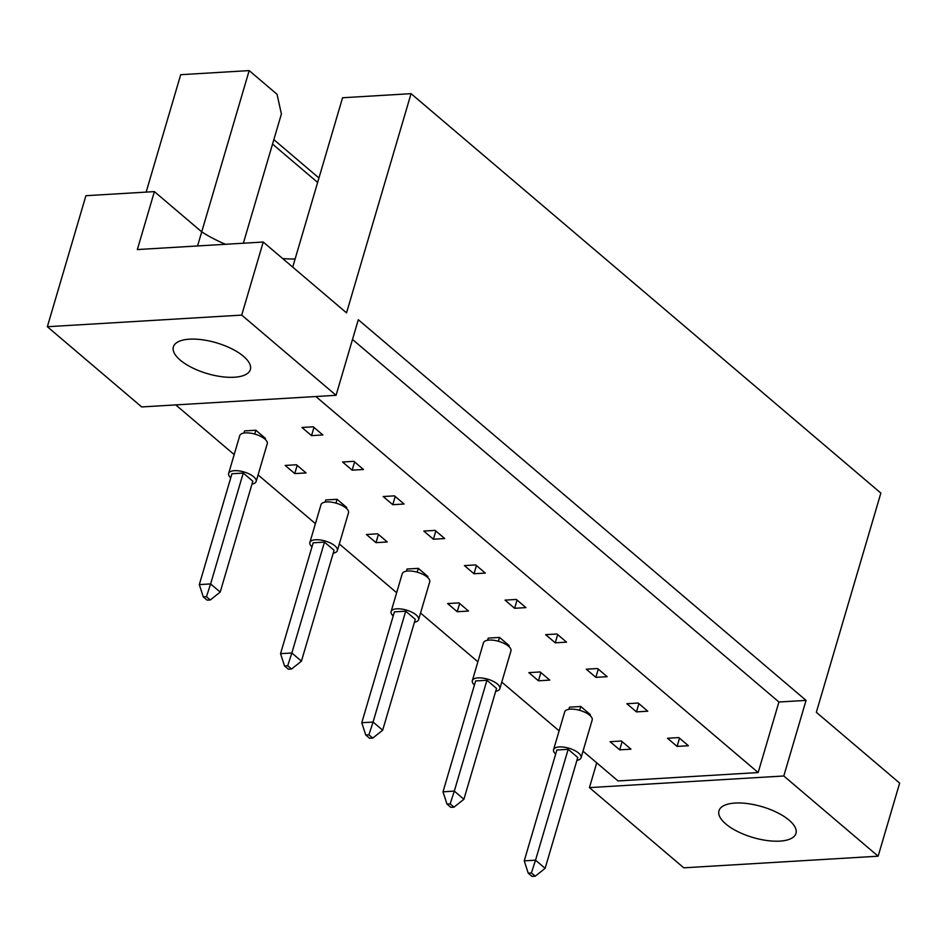 <?xml version="1.0" encoding="UTF-8"?>
<svg xmlns="http://www.w3.org/2000/svg" width="947" height="947" viewBox="0 0 947 947"><rect width="100%" height="100%" fill="white"/><g stroke="black" fill="none" stroke-linecap="round" stroke-linejoin="round"><path stroke-width="1.42" d="M735.085 803.056A40.129 16.063 -163.6 0 0 718.974 810.75A40.129 16.063 -163.6 0 0 737.666 831.561A40.129 16.063 -163.6 0 0 779.855 841.114A40.129 16.063 -163.6 0 0 795.965 833.419A40.129 16.063 -163.6 0 0 777.274 812.609A40.129 16.063 -163.6 0 0 735.085 803.056M189.483 339.18A40.129 16.063 -163.6 0 0 173.372 346.886A40.129 16.063 -163.6 0 0 192.075 367.685A40.129 16.063 -163.6 0 0 234.252 377.249A40.129 16.063 -163.6 0 0 250.363 369.543A40.129 16.063 -163.6 0 0 231.672 348.745A40.129 16.063 -163.6 0 0 189.483 339.18M678.798 737.583L667.493 738.258L677.093 746.414L688.398 745.739L678.798 737.583M619.681 749.846L630.986 749.172L621.386 741.016L610.093 741.69L619.681 749.846L622.108 741.631M638.183 703.053L626.878 703.728L636.479 711.884L647.772 711.209L638.183 703.053M590.099 715.577L590.372 714.642L580.771 706.486L569.478 707.16L568.839 709.327M597.569 668.523L586.264 669.198L595.864 677.354L607.157 676.679L597.569 668.523M538.452 680.786L549.757 680.112L540.157 671.956L528.864 672.63L538.452 680.786L540.879 672.559M556.954 633.993L545.65 634.668L555.238 642.824L566.543 642.149L556.954 633.993M508.859 646.517L509.143 645.582L499.543 637.426L488.238 638.1L487.61 640.255M516.328 599.451L505.035 600.138L514.623 608.294L525.928 607.619L516.328 599.451M457.223 611.726L468.516 611.052L458.928 602.884L447.623 603.57L457.223 611.726L459.638 603.499M475.714 564.921L464.421 565.596L474.009 573.752L485.314 573.077L475.714 564.921M427.63 577.445L427.902 576.51L418.314 568.354L407.009 569.029L406.37 571.195M435.099 530.391L423.806 531.066L433.395 539.222L444.699 538.547L435.099 530.391M375.983 542.655L387.287 541.98L377.699 533.824L366.394 534.499L375.983 542.655L378.409 534.428M394.485 495.861L383.18 496.536L392.78 504.692L404.085 504.017L394.485 495.861M346.401 508.385L346.673 507.45L337.073 499.294L325.78 499.969L325.141 502.135M353.87 461.331L342.565 462.006L352.166 470.162L363.459 469.487L353.87 461.331M294.754 473.595L306.059 472.92L296.458 464.764L285.165 465.439L294.754 473.595L297.18 465.368M313.256 426.801L301.951 427.476L311.551 435.632L322.844 434.957L313.256 426.801M265.16 439.325L265.444 438.39L255.844 430.234L244.551 430.909L243.912 433.063M315.86 396.521L758.156 772.563L618.036 780.944L583.009 751.172M559.109 730.847L501.78 682.1M477.88 661.787L420.551 613.04M396.651 592.715L339.31 543.969M315.422 523.655L258.081 474.909M234.181 454.596L175.74 404.902M336.067 395.313L141.695 406.938L47.35 326.727L241.722 315.102L336.067 395.313L358.309 319.719L806.051 700.389L783.796 775.984L878.141 856.195L683.77 867.819L589.436 787.608L596.728 762.832M225.528 244.29A80.258 32.127 16.4 0 1 201.723 231.849L154.397 191.614L85.917 195.709L47.35 326.727M146.146 192.099L180.699 74.695L249.179 70.599L277.045 94.286L281.401 113.983L243.355 243.213M241.722 315.102L263.23 242.03L346.531 312.865L411.057 93.658L880.852 493.091L816.338 712.298L899.65 783.122L878.141 856.195M411.057 93.658L342.565 97.754L295.109 259.005A80.258 32.127 16.4 0 1 282.68 258.567M273.849 139.647L318.95 178M197.568 245.96L249.179 70.599M263.23 242.03L137.339 249.558L154.397 191.614M783.796 775.984L589.436 787.608M317.647 182.44L272.535 144.086M806.051 700.389L778.931 702.011L758.156 772.563M313.966 427.405L311.551 435.632M354.58 461.935L352.166 470.162M395.195 496.465L392.78 504.692M435.821 530.995L433.395 539.222M476.436 565.537L474.009 573.752M517.05 600.067L514.623 608.294M557.665 634.597L555.238 642.824M598.279 669.127L595.864 677.354M638.894 703.657L636.479 711.884M679.508 738.187L677.093 746.414M295.109 259.005L292.73 267.113M778.931 702.011L352.497 339.464M251.985 484.095A14.335 5.741 -163.6 0 0 256.14 481.526A14.335 5.741 -163.6 0 0 249.463 474.092A14.335 5.741 -163.6 0 0 234.394 470.683A14.335 5.741 -163.6 0 0 228.641 473.429A14.335 5.741 -163.6 0 0 230.737 477.844M256.14 481.526L267.255 443.729A14.335 5.741 -163.6 0 0 260.579 436.307A14.335 5.741 -163.6 0 0 245.51 432.886A14.335 5.741 -163.6 0 0 239.757 435.644L228.641 473.429M243.237 473.062L210.613 583.92L220.201 592.076L252.837 481.218L243.237 473.062L231.944 473.737L199.308 584.595L210.613 583.92L206.458 596.693L203.285 596.882L207.133 600.149L210.293 599.96L206.458 596.693M210.293 599.96L220.201 592.076M199.308 584.595L203.285 596.882M255.844 430.234L254.719 434.057M333.214 553.166A14.335 5.741 -163.6 0 0 337.369 550.586A14.335 5.741 -163.6 0 0 330.692 543.164A14.335 5.741 -163.6 0 0 315.623 539.743A14.335 5.741 -163.6 0 0 309.87 542.501A14.335 5.741 -163.6 0 0 311.965 546.904M337.369 550.586L348.496 512.801A14.335 5.741 -163.6 0 0 341.82 505.367A14.335 5.741 -163.6 0 0 326.751 501.946A14.335 5.741 -163.6 0 0 320.997 504.704L309.87 542.501M324.478 542.122L291.842 652.992L301.442 661.148L334.066 550.278L324.478 542.122L313.173 542.797L280.549 653.667L291.842 652.992L287.687 665.753L284.526 665.942L288.362 669.209L291.522 669.02L287.687 665.753M291.522 669.02L301.442 661.148M280.549 653.667L284.526 665.942M337.073 499.294L335.948 503.129M414.455 622.226A14.335 5.741 -163.6 0 0 418.598 619.658A14.335 5.741 -163.6 0 0 411.921 612.224A14.335 5.741 -163.6 0 0 396.852 608.814A14.335 5.741 -163.6 0 0 391.099 611.561A14.335 5.741 -163.6 0 0 393.194 615.976M418.598 619.658L429.725 581.86A14.335 5.741 -163.6 0 0 423.049 574.427A14.335 5.741 -163.6 0 0 407.979 571.017A14.335 5.741 -163.6 0 0 402.226 573.764L391.099 611.561M405.707 611.194L373.071 722.052L382.671 730.208L415.295 619.35L405.707 611.194L394.402 611.869L361.778 722.727L373.071 722.052L368.916 734.825L365.755 735.014L369.59 738.269L372.763 738.08L368.916 734.825M372.763 738.08L382.671 730.208M361.778 722.727L365.755 735.014M418.314 568.354L417.177 572.189M495.683 691.286A14.335 5.741 -163.6 0 0 499.827 688.718A14.335 5.741 -163.6 0 0 493.15 681.284A14.335 5.741 -163.6 0 0 478.093 677.874A14.335 5.741 -163.6 0 0 472.34 680.621A14.335 5.741 -163.6 0 0 474.423 685.036M499.827 688.718L510.954 650.92A14.335 5.741 -163.6 0 0 504.278 643.498A14.335 5.741 -163.6 0 0 489.208 640.077A14.335 5.741 -163.6 0 0 483.455 642.835L472.34 680.621M486.936 680.254L454.311 791.112L463.9 799.28L496.536 688.41L486.936 680.254L475.631 680.929L443.007 791.799L454.311 791.112L450.156 803.885L446.984 804.074L450.819 807.341L453.992 807.152L450.156 803.885M453.992 807.152L463.9 799.28M443.007 791.799L446.984 804.074M499.543 637.426L498.418 641.249M576.912 760.358A14.335 5.741 -163.6 0 0 581.067 757.778A14.335 5.741 -163.6 0 0 574.391 750.355A14.335 5.741 -163.6 0 0 559.322 746.934A14.335 5.741 -163.6 0 0 553.569 749.693A14.335 5.741 -163.6 0 0 555.664 754.096M581.067 757.778L592.183 719.992A14.335 5.741 -163.6 0 0 585.506 712.558A14.335 5.741 -163.6 0 0 570.449 709.149A14.335 5.741 -163.6 0 0 564.696 711.895L553.569 749.693M568.164 749.314L535.54 860.184L545.129 868.34L577.765 757.482L568.164 749.314L556.872 750L524.236 860.859L535.54 860.184L531.385 872.956L528.225 873.146L532.06 876.401L535.221 876.212L531.385 872.956M535.221 876.212L545.129 868.34M524.236 860.859L528.225 873.146M580.771 706.486L579.647 710.321"/></g></svg>
